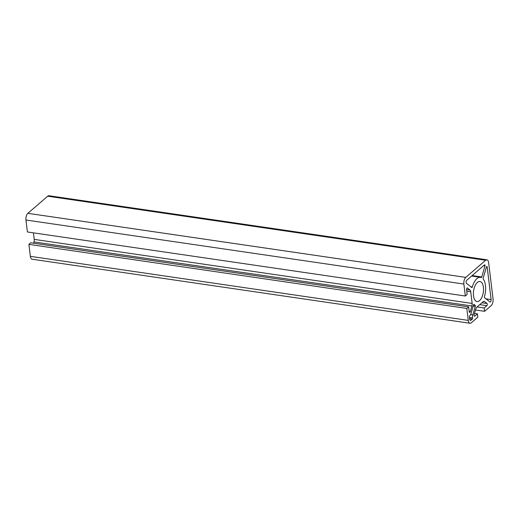 <?xml version="1.0" encoding="UTF-8"?>
<svg xmlns="http://www.w3.org/2000/svg" width="519" height="519" viewBox="0 0 519 519"><rect width="100%" height="100%" fill="white"/><g stroke="black" fill="none" stroke-linecap="round" stroke-linejoin="round"><path stroke-width="0.78" d="M473.763 304.471A0.843 0.409 -81.7 0 1 473.977 304.394A0.843 0.409 -81.7 0 1 474.106 304.465A14.344 6.955 98.3 0 0 475.119 305.269A0.843 0.409 -81.7 0 1 475.281 306.359L472.815 314.91A4.048 1.966 98.3 0 0 472.543 317.978L472.55 318.037A0.843 0.409 -81.7 0 1 472.232 319.153L470.993 320.223A2.193 1.064 -81.7 0 1 470.435 320.424A2.193 1.064 -81.7 0 1 469.676 319.179L469.403 316.908A0.843 0.409 -81.7 0 1 469.727 315.799L469.753 315.773A4.048 1.966 98.3 0 0 471.031 313.495L473.497 304.945A0.843 0.409 -81.7 0 1 473.763 304.471M476.909 278.658A14.344 6.955 98.3 0 0 472.316 287.001A0.843 0.409 -81.7 0 1 471.836 287.571A0.843 0.409 -81.7 0 1 471.726 287.526L466.471 283.335A1.687 0.817 -81.7 0 1 466.088 281.843A1.687 0.817 -81.7 0 1 466.743 280.247L484.525 264.891A0.843 0.409 -81.7 0 1 484.74 264.813A0.843 0.409 -81.7 0 1 484.973 265.929L481.781 276.984A0.843 0.409 -81.7 0 1 481.301 277.535A0.843 0.409 -81.7 0 1 481.262 277.529A14.344 6.955 98.3 0 0 480.542 277.334A14.344 6.955 98.3 0 0 476.909 278.658M486.666 266.584A0.843 0.409 -81.7 0 1 486.88 266.507A0.843 0.409 -81.7 0 1 487.172 266.987L491.117 299.593A1.687 0.817 -81.7 0 1 490.046 301.974A1.687 0.817 -81.7 0 1 489.839 301.876L484.571 297.718A0.843 0.409 -81.7 0 1 484.441 296.628A14.344 6.955 98.3 0 0 483.28 279.131A0.843 0.409 -81.7 0 1 483.208 278.119L486.4 267.058A0.843 0.409 -81.7 0 1 486.666 266.584M479.562 300.611A10.12 4.911 -81.7 0 1 477 301.545A10.12 4.911 -81.7 0 1 473.393 293.371A10.12 4.911 -81.7 0 1 477.363 282.446A10.12 4.911 -81.7 0 1 479.926 281.512A10.12 4.911 -81.7 0 1 483.533 289.68A10.12 4.911 -81.7 0 1 479.562 300.611M484.597 311.316L484.195 307.981L486.841 305.691A1.181 0.571 98.3 0 0 487.296 304.575A1.181 0.571 98.3 0 0 487.03 303.531L484.487 301.52A3.374 1.635 98.3 0 0 484.065 301.331A3.374 1.635 98.3 0 0 483.208 301.643L476.831 307.151A3.374 1.635 98.3 0 0 475.774 309.045L474.145 314.663A1.181 0.571 98.3 0 0 474.476 316.227A1.181 0.571 98.3 0 0 474.775 316.116L477.422 313.833L477.824 317.161L471.304 322.799A5.06 2.459 -81.7 0 1 470.019 323.259A5.06 2.459 -81.7 0 1 468.274 320.392L466.828 308.435L468.644 306.865L469.234 311.718A1.181 0.571 98.3 0 0 469.637 312.393A1.181 0.571 98.3 0 0 470.311 311.614L471.927 305.996A3.374 1.635 98.3 0 0 472.154 303.44L470.733 291.743A3.374 1.635 98.3 0 0 469.993 290.017L467.45 287.993A1.181 0.571 98.3 0 0 467.301 287.928A1.181 0.571 98.3 0 0 467.003 288.032A1.181 0.571 98.3 0 0 466.555 289.596L467.139 294.448L465.322 296.018L27.397 231.967L25.95 220.004A5.06 2.459 -81.7 0 1 27.877 213.322L47.696 196.201A5.06 2.459 -81.7 0 1 48.981 195.741L486.906 259.792A5.06 2.459 -81.7 0 1 488.651 262.659L493.05 298.996A5.06 2.459 -81.7 0 1 491.123 305.678L484.597 311.316L475.501 309.979M470.019 323.259L32.094 259.208A5.06 2.459 -81.7 0 1 30.349 256.341L28.902 244.378L30.718 242.808L468.644 306.865M477.422 313.833L474.509 313.405M484.195 307.981L477.078 306.943M465.322 296.018L463.876 284.055A5.06 2.459 -81.7 0 1 465.803 277.38L485.628 260.259A5.06 2.459 -81.7 0 1 486.906 259.792M33.625 243.236L34.001 241.938A3.374 1.635 98.3 0 0 34.222 239.382L33.437 232.849M466.828 308.435L28.902 244.378M472.316 287.001L470.791 286.78M487.172 266.987L486.465 266.883M468.274 320.392L30.349 256.341M474.775 316.116L474.217 316.039M484.487 301.52L483.611 301.39M487.03 303.531L481.892 302.778M486.841 305.691L479.725 304.653M485.628 260.259L47.696 196.201M465.803 277.38L27.877 213.322M463.876 284.055L25.95 220.004M469.993 290.017L466.549 289.518M470.733 291.743L466.743 291.159M472.154 303.44L34.222 239.382M471.927 305.996L34.001 241.938M470.311 311.614L469.202 311.452M491.117 299.593L485.992 298.84M481.781 276.984L472.147 275.576M484.973 265.929L483.559 265.722M472.232 319.153L469.63 318.77M472.55 318.037L469.487 317.589M472.543 317.978L469.481 317.531M472.815 314.91L470.61 314.585M475.281 306.359L473.179 306.054M475.119 305.269L473.471 305.029M470.993 320.223L469.961 320.074M480.542 277.334L471.622 276.03"/></g></svg>
